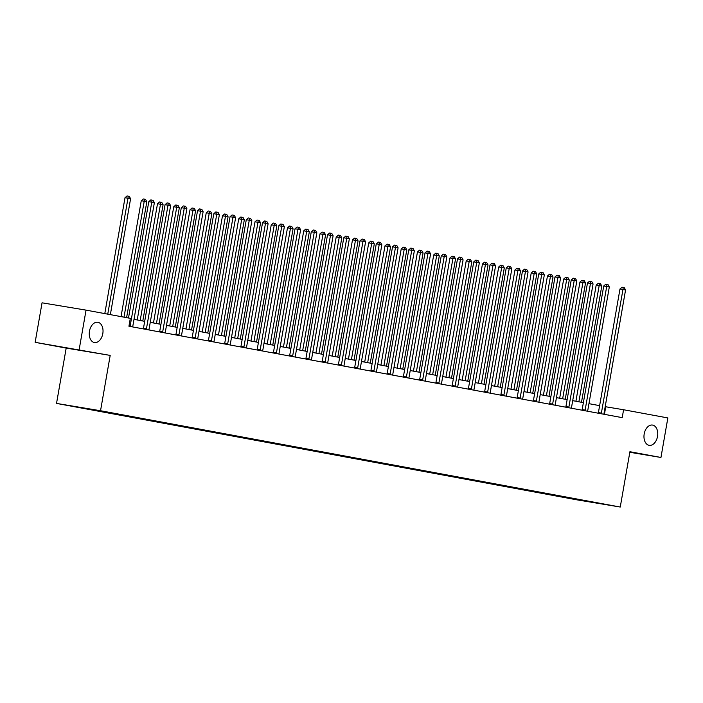 <?xml version="1.0" encoding="UTF-8"?>
<svg xmlns="http://www.w3.org/2000/svg" width="703" height="703" viewBox="0 0 703 703"><rect width="100%" height="100%" fill="white"/><g stroke="black" fill="none" stroke-linecap="round" stroke-linejoin="round"><path stroke-width="1.05" d="M644.194 433.962A10.273 6.775 -80.6 0 1 652.542 425.069A10.273 6.775 -80.6 0 1 657.525 436.431A10.273 6.775 -80.6 0 1 649.177 445.324A10.273 6.775 -80.6 0 1 644.194 433.962M89.474 331.166A10.273 6.775 -80.6 0 1 97.822 322.273A10.273 6.775 -80.6 0 1 102.805 333.635A10.273 6.775 -80.6 0 1 94.457 342.528A10.273 6.775 -80.6 0 1 89.474 331.166M56.53 403.417L576.258 499.728L620.257 507.039L100.538 410.728L56.53 403.417L66.187 348.09L110.195 355.402L35.15 342.335L66.187 348.09M35.15 342.335L42.048 302.817L86.047 310.128L79.158 349.655M586.109 500.879L92.62 409.515M586.153 500.967L563.806 496.828M92.55 409.928L563.736 497.241M86.047 310.128L130.319 318.336L128.939 326.236L622.208 417.644L623.587 409.744L605.195 406.677M629.818 452.293L660.952 457.468L667.85 417.942L623.587 409.744M660.952 457.468L629.914 451.713L620.257 507.039M110.195 355.402L100.538 410.728M599.624 405.64L588.947 403.663M583.376 402.634L572.699 400.657M567.128 399.62L556.451 397.643M550.88 396.606L540.203 394.629M534.631 393.601L523.955 391.624M518.383 390.587L507.707 388.61M502.144 387.581L491.459 385.596M485.896 384.567L475.21 382.59M469.648 381.553L458.962 379.576M453.4 378.548L442.714 376.562M437.152 375.534L426.466 373.557M420.904 372.52L410.218 370.543M404.656 369.514L393.97 367.537M388.408 366.5L377.722 364.523M372.159 363.486L361.474 361.509M355.911 360.481L345.226 358.504M339.663 357.467L328.978 355.49M323.415 354.461L312.73 352.475M307.167 351.447L296.481 349.47M290.919 348.433L280.233 346.456M274.671 345.428L263.985 343.442M258.423 342.414L247.737 340.437M242.175 339.4L231.498 337.422M225.927 336.394L215.25 334.417M209.679 333.38L199.002 331.403M193.43 330.366L182.754 328.389M177.182 327.361L166.506 325.384M160.934 324.347L150.257 322.369M144.686 321.341L134.009 319.355M604.422 414.348L605.749 406.773M129.985 326.429L130.02 326.368A1.608 1.063 99.4 0 0 130.196 325.788L151.769 202.165L154.379 202.649L132.797 326.271A1.608 1.063 99.4 0 0 132.77 326.877L132.779 326.948M128.5 317.993L148.799 201.673L151.769 202.165L152.015 200.109L153.061 200.302L154.379 202.649M148.799 201.673L150.829 199.907L152.015 200.109M110.353 314.636L130.591 198.694L125.011 197.719L104.791 313.6M125.011 197.719L127.041 195.961L128.236 196.155L127.99 198.211L107.752 314.153M128.236 196.155L129.273 196.348L130.591 198.694M146.233 329.443L146.268 329.373A1.608 1.063 99.4 0 0 146.444 328.802L168.017 205.179L170.627 205.663L149.045 329.276A1.608 1.063 99.4 0 0 149.018 329.883L149.027 329.962M143.289 328.899L143.289 328.881A1.608 1.063 99.4 0 0 143.474 328.301L165.047 204.687L168.017 205.179L168.263 203.123L169.309 203.316L170.627 205.663M165.047 204.687L167.077 202.921L168.263 203.123M162.481 332.457L162.516 332.387A1.608 1.063 99.4 0 0 162.692 331.807L184.265 208.185L186.875 208.668L165.293 332.291A1.608 1.063 99.4 0 0 165.267 332.897L165.275 332.976M162.516 332.387L159.537 331.895A1.608 1.063 99.4 0 0 159.722 331.315L181.295 207.693L184.265 208.185L184.511 206.128L185.557 206.322L186.875 208.668M181.295 207.693L183.325 205.935L184.511 206.128M126.602 317.642L146.839 201.708L144.229 201.225L141.259 200.733L121.039 316.614M141.259 200.733L143.289 198.967L144.484 199.169L144.229 201.225L124 317.167M144.484 199.169L145.521 199.362L146.839 201.708M142.797 320.99L163.087 204.714L157.507 203.738L137.226 319.953M157.507 203.738L159.537 201.981L160.732 202.174L160.477 204.239L140.187 320.506M160.732 202.174L161.769 202.367L163.087 204.714M178.729 335.463L178.764 335.393A1.608 1.063 99.4 0 0 178.94 334.821L200.513 211.199L203.123 211.682L181.541 335.305A1.608 1.063 99.4 0 0 181.515 335.911L181.523 335.981M175.776 334.918L175.785 334.9A1.608 1.063 99.4 0 0 175.97 334.329L197.543 210.707L200.513 211.199L200.759 209.143L201.805 209.336L203.123 211.682M197.543 210.707L199.573 208.94L200.759 209.143M194.977 338.477L195.012 338.407A1.608 1.063 99.4 0 0 195.188 337.827L216.761 214.213L219.371 214.696L197.789 338.31A1.608 1.063 99.4 0 0 197.763 338.916L197.771 338.995M192.024 337.932L192.033 337.915A1.608 1.063 99.4 0 0 192.218 337.335L213.791 213.721L216.761 214.213L217.007 212.157L218.053 212.341L219.371 214.696M213.791 213.721L215.821 211.954L217.007 212.157M211.225 341.491L211.26 341.421A1.608 1.063 99.4 0 0 211.436 340.841L233.009 217.218L235.61 217.702L214.037 341.324A1.608 1.063 99.4 0 0 214.011 341.93L214.02 342.001M208.273 340.937L208.281 340.92A1.608 1.063 99.4 0 0 208.466 340.349L230.039 216.726L233.009 217.218L233.255 215.162L234.301 215.355L235.61 217.702M230.039 216.726L232.069 214.969L233.255 215.162M159.045 323.995L179.335 207.728L176.725 207.244L173.755 206.752L153.474 322.967M173.755 206.752L175.785 204.986L176.98 205.188L176.725 207.244L156.435 323.512M176.98 205.188L178.017 205.381L179.335 207.728M175.293 327.009L195.583 210.742L190.003 209.766L169.722 325.972M190.003 209.766L192.033 208L193.228 208.202L192.974 210.259L172.683 326.526M193.228 208.202L194.265 208.396L195.583 210.742M191.532 330.023L211.831 213.747L206.251 212.772L185.97 328.986M206.251 212.772L208.281 211.014L209.476 211.208L209.222 213.264L188.931 329.54M209.476 211.208L210.513 211.401L211.831 213.747M207.78 333.029L228.08 216.761L225.47 216.278L222.5 215.786L202.218 332.001M222.5 215.786L224.529 214.02L225.725 214.222L225.47 216.278L205.179 332.545M225.725 214.222L226.761 214.415L228.08 216.761M224.029 336.043L244.328 219.775L238.748 218.791L218.466 335.006M238.748 218.791L240.778 217.034L241.973 217.227L241.718 219.292L221.427 335.559M241.973 217.227L243.01 217.42L244.328 219.775M240.277 339.048L260.576 222.781L257.966 222.297L254.996 221.805L234.714 338.02M254.996 221.805L257.026 220.048L258.221 220.241L257.966 222.297L237.676 338.574M258.221 220.241L259.258 220.434L260.576 222.781M256.525 342.062L276.824 225.795L274.214 225.311L271.244 224.819L250.962 341.034M271.244 224.819L273.274 223.053L274.46 223.255L274.214 225.311L253.924 341.579M274.46 223.255L275.506 223.449L276.824 225.795M272.773 345.076L293.072 228.809L287.492 227.825L267.21 344.039M287.492 227.825L289.522 226.067L290.708 226.261L290.462 228.326L270.172 344.593M290.708 226.261L291.754 226.454L293.072 228.809M289.021 348.082L309.32 231.814L306.71 231.331L303.74 230.839L283.458 347.054M303.74 230.839L305.77 229.081L306.956 229.275L306.71 231.331L286.42 347.598M306.956 229.275L308.002 229.468L309.32 231.814M305.269 351.096L325.568 234.828L322.958 234.345L319.988 233.853L299.706 350.068M319.988 233.853L322.018 232.087L323.204 232.289L322.958 234.345L302.668 350.612M323.204 232.289L324.25 232.482L325.568 234.828M321.517 354.11L341.807 237.834L336.236 236.858L315.955 353.073M336.236 236.858L338.266 235.101L339.452 235.294L339.206 237.359L318.916 353.627M339.452 235.294L340.498 235.487L341.807 237.834M337.765 357.115L358.055 240.848L355.454 240.364L352.484 239.872L332.203 356.087M352.484 239.872L354.514 238.106L355.7 238.308L355.454 240.364L335.164 356.632M355.7 238.308L356.746 238.502L358.055 240.848M354.013 360.129L374.304 243.862L368.732 242.886L348.451 359.092M368.732 242.886L370.762 241.12L371.949 241.322L371.702 243.379L351.412 359.646M371.949 241.322L372.994 241.516L374.304 243.862M370.261 363.143L390.552 246.867L384.98 245.892L364.699 362.107M384.98 245.892L387.01 244.134L388.197 244.328L387.951 246.384L367.66 362.66M388.197 244.328L389.242 244.521L390.552 246.867M386.509 366.149L406.8 249.881L404.199 249.398L401.228 248.906L380.947 365.121M401.228 248.906L403.258 247.14L404.445 247.342L404.199 249.398L383.908 365.665M404.445 247.342L405.49 247.535L406.8 249.881M402.757 369.163L423.048 252.895L417.477 251.92L397.195 368.126M417.477 251.92L419.506 250.154L420.693 250.347L420.447 252.412L400.156 368.68M420.693 250.347L421.738 250.54L423.048 252.895M419.006 372.168L439.296 255.901L436.695 255.417L433.725 254.925L413.443 371.14M433.725 254.925L435.755 253.168L436.941 253.361L436.695 255.417L416.404 371.694M436.941 253.361L437.987 253.555L439.296 255.901M435.254 375.182L455.544 258.915L452.943 258.432L449.973 257.939L429.691 374.154M449.973 257.939L452.003 256.173L453.189 256.375L452.943 258.432L432.653 374.699M453.189 256.375L454.235 256.569L455.544 258.915M451.502 378.196L471.792 261.929L466.221 260.945L445.939 377.159M466.221 260.945L468.251 259.187L469.437 259.381L469.191 261.446L448.901 377.713M469.437 259.381L470.483 259.574L471.792 261.929M227.473 344.496L227.508 344.426A1.608 1.063 99.4 0 0 227.684 343.855L249.257 220.232L251.859 220.716L230.285 344.338A1.608 1.063 99.4 0 0 230.259 344.936L230.268 345.015M227.508 344.426L224.529 343.934A1.608 1.063 99.4 0 0 224.714 343.363L246.287 219.74L249.257 220.232L249.503 218.176L250.549 218.369L251.859 220.716M246.287 219.74L248.317 217.974L249.503 218.176M243.721 347.51L243.756 347.44A1.608 1.063 99.4 0 0 243.932 346.86L265.506 223.246L268.107 223.73L246.533 347.344A1.608 1.063 99.4 0 0 246.507 347.95L246.516 348.029M240.769 346.966L240.778 346.948A1.608 1.063 99.4 0 0 240.962 346.368L262.535 222.746L265.506 223.246L265.752 221.181L266.797 221.375L268.107 223.73M262.535 222.746L264.565 220.988L265.752 221.181M259.969 350.516L260.005 350.454A1.608 1.063 99.4 0 0 260.18 349.874L281.754 226.252L284.355 226.735L262.781 350.358A1.608 1.063 99.4 0 0 262.755 350.964L262.764 351.034M260.005 350.454L257.026 349.953A1.608 1.063 99.4 0 0 257.21 349.382L278.783 225.76L281.754 226.252L282 224.195L283.045 224.389L284.355 226.735M278.783 225.76L280.813 224.002L282 224.195M276.217 353.53L276.253 353.46A1.608 1.063 99.4 0 0 276.428 352.888L298.002 229.266L300.603 229.749L279.029 353.372A1.608 1.063 99.4 0 0 279.003 353.969L279.012 354.048M273.265 352.985L273.274 352.968A1.608 1.063 99.4 0 0 273.458 352.388L295.032 228.774L298.002 229.266L298.248 227.21L299.293 227.403L300.603 229.749M295.032 228.774L297.061 227.007L298.248 227.21M292.466 356.544L292.501 356.474A1.608 1.063 99.4 0 0 292.676 355.894L314.25 232.28L316.851 232.763L295.278 356.377A1.608 1.063 99.4 0 0 295.251 356.983L295.26 357.062M292.501 356.474L289.522 355.982A1.608 1.063 99.4 0 0 289.698 355.402L311.28 231.779L314.25 232.28L314.496 230.215L315.542 230.408L316.851 232.763M311.28 231.779L313.31 230.022L314.496 230.215M308.714 359.549L308.749 359.488A1.608 1.063 99.4 0 0 308.925 358.908L330.498 235.285L333.099 235.769L311.526 359.391A1.608 1.063 99.4 0 0 311.499 359.998L311.508 360.068M305.761 359.005L305.77 358.987A1.608 1.063 99.4 0 0 305.946 358.416L327.528 234.793L330.498 235.285L330.744 233.229L331.79 233.422L333.099 235.769M327.528 234.793L329.558 233.027L330.744 233.229M324.962 362.563L324.988 362.493A1.608 1.063 99.4 0 0 325.173 361.922L346.746 238.299L349.347 238.783L327.774 362.405A1.608 1.063 99.4 0 0 327.747 363.003L327.756 363.082M324.988 362.493L322.018 362.001A1.608 1.063 99.4 0 0 322.194 361.421L343.776 237.807L346.746 238.299L346.992 236.243L348.038 236.436L349.347 238.783M343.776 237.807L345.806 236.041L346.992 236.243M341.21 365.578L341.236 365.507A1.608 1.063 99.4 0 0 341.421 364.927L362.994 241.314L365.595 241.788L344.022 365.411A1.608 1.063 99.4 0 0 343.995 366.017L344.004 366.096M341.236 365.507L338.266 365.015A1.608 1.063 99.4 0 0 338.442 364.435L360.024 240.813L362.994 241.314L363.24 239.248L364.286 239.442L365.595 241.788M360.024 240.813L362.054 239.055L363.24 239.248M357.458 368.583L357.484 368.513A1.608 1.063 99.4 0 0 357.669 367.941L379.242 244.319L381.843 244.802L360.27 368.425A1.608 1.063 99.4 0 0 360.244 369.031L360.252 369.101M354.505 368.038L354.514 368.021A1.608 1.063 99.4 0 0 354.69 367.449L376.272 243.827L379.242 244.319L379.488 242.263L380.534 242.456L381.843 244.802M376.272 243.827L378.302 242.06L379.488 242.263M373.706 371.597L373.732 371.527A1.608 1.063 99.4 0 0 373.917 370.956L395.49 247.333L398.091 247.816L376.518 371.43A1.608 1.063 99.4 0 0 376.492 372.036L376.5 372.115M373.732 371.527L370.762 371.035A1.608 1.063 99.4 0 0 370.938 370.455L392.52 246.841L395.49 247.333L395.736 245.277L396.782 245.461L398.091 247.816M392.52 246.841L394.55 245.075L395.736 245.277M389.954 374.611L389.98 374.541A1.608 1.063 99.4 0 0 390.165 373.961L411.738 250.338L414.339 250.822L392.766 374.444A1.608 1.063 99.4 0 0 392.74 375.05L392.749 375.121M389.98 374.541L387.01 374.04A1.608 1.063 99.4 0 0 387.186 373.469L408.768 249.846L411.738 250.338L411.984 248.282L413.03 248.475L414.339 250.822M408.768 249.846L410.798 248.089L411.984 248.282M406.202 377.616L406.229 377.546A1.608 1.063 99.4 0 0 406.413 376.975L427.986 253.352L430.588 253.836L409.014 377.458A1.608 1.063 99.4 0 0 408.988 378.056L408.997 378.135M406.229 377.546L403.258 377.054A1.608 1.063 99.4 0 0 403.434 376.483L425.016 252.86L427.986 253.352L428.232 251.296L429.278 251.489L430.588 253.836M425.016 252.86L427.046 251.094L428.232 251.296M422.45 380.631L422.477 380.56A1.608 1.063 99.4 0 0 422.661 379.98L444.234 256.367L446.836 256.85L425.262 380.464A1.608 1.063 99.4 0 0 425.236 381.07L425.245 381.149M419.498 380.086L419.506 380.068A1.608 1.063 99.4 0 0 419.682 379.488L441.256 255.866L444.234 256.367L444.481 254.301L445.526 254.495L446.836 256.85M441.256 255.866L443.294 254.108L444.481 254.301M438.698 383.636L438.725 383.574A1.608 1.063 99.4 0 0 438.909 382.994L460.483 259.372L463.084 259.855L441.51 383.478A1.608 1.063 99.4 0 0 441.484 384.084L441.493 384.154M435.746 383.091L435.755 383.073A1.608 1.063 99.4 0 0 435.93 382.502L457.504 258.88L460.483 259.372L460.729 257.316L461.774 257.509L463.084 259.855M457.504 258.88L459.542 257.122L460.729 257.316M454.946 386.65L454.973 386.58A1.608 1.063 99.4 0 0 455.157 386.009L476.731 262.386L479.332 262.869L457.758 386.492A1.608 1.063 99.4 0 0 457.732 387.089L457.732 387.168M451.994 386.105L452.003 386.088A1.608 1.063 99.4 0 0 452.178 385.508L473.752 261.894L476.731 262.386L476.977 260.33L478.022 260.523L479.332 262.869M473.752 261.894L475.79 260.128L476.977 260.33M471.195 389.664L471.221 389.594A1.608 1.063 99.4 0 0 471.405 389.014L492.979 265.4L495.58 265.883L474.007 389.497A1.608 1.063 99.4 0 0 473.98 390.103L473.98 390.183M471.221 389.594L468.251 389.102A1.608 1.063 99.4 0 0 468.426 388.522L490 264.899L492.979 265.4L493.225 263.335L494.262 263.528L495.58 265.883M490 264.899L492.038 263.142L493.225 263.335M487.443 392.669L487.469 392.608A1.608 1.063 99.4 0 0 487.654 392.028L509.227 268.405L511.828 268.889L490.255 392.511A1.608 1.063 99.4 0 0 490.228 393.118L490.228 393.188M484.49 392.125L484.499 392.107A1.608 1.063 99.4 0 0 484.675 391.536L506.248 267.913L509.227 268.405L509.473 266.349L510.51 266.542L511.828 268.889M506.248 267.913L508.287 266.147L509.473 266.349M503.691 395.684L503.717 395.613A1.608 1.063 99.4 0 0 503.902 395.042L525.475 271.42L528.076 271.903L506.503 395.525A1.608 1.063 99.4 0 0 506.476 396.123L506.476 396.202M503.717 395.613L500.747 395.121A1.608 1.063 99.4 0 0 500.923 394.541L522.496 270.927L525.475 271.42L525.721 269.363L526.758 269.557L528.076 271.903M522.496 270.927L524.535 269.161L525.721 269.363M519.939 398.698L519.965 398.627A1.608 1.063 99.4 0 0 520.141 398.047L541.723 274.434L544.324 274.908L522.751 398.531A1.608 1.063 99.4 0 0 522.724 399.137L522.724 399.216M516.986 398.144L516.995 398.135A1.608 1.063 99.4 0 0 517.171 397.555L538.744 273.933L541.723 274.434L541.969 272.369L543.006 272.562L544.324 274.908M538.744 273.933L540.783 272.175L541.969 272.369M536.187 401.703L536.213 401.633A1.608 1.063 99.4 0 0 536.389 401.061L557.971 277.439L560.572 277.922L538.999 401.545A1.608 1.063 99.4 0 0 538.973 402.151L538.973 402.221M536.213 401.633L533.243 401.141A1.608 1.063 99.4 0 0 533.419 400.569L554.992 276.947L557.971 277.439L558.217 275.383L559.254 275.576L560.572 277.922M554.992 276.947L557.031 275.181L558.217 275.383M467.75 381.202L488.04 264.934L485.439 264.451L482.469 263.959L462.179 380.174M482.469 263.959L484.499 262.201L485.685 262.395L485.439 264.451L465.149 380.718M485.685 262.395L486.731 262.588L488.04 264.934M483.998 384.216L504.288 267.948L501.687 267.465L498.717 266.973L478.427 383.188M498.717 266.973L500.747 265.207L501.933 265.409L501.687 267.465L481.397 383.733M501.933 265.409L502.979 265.602L504.288 267.948M500.246 387.23L520.536 270.954L514.965 269.978L494.675 386.193M514.965 269.978L516.995 268.221L518.181 268.414L517.935 270.479L497.645 386.747M518.181 268.414L519.227 268.608L520.536 270.954M516.494 390.235L536.784 273.968L534.183 273.485L531.213 272.992L510.923 389.207M531.213 272.992L533.243 271.226L534.429 271.428L534.183 273.485L513.893 389.752M534.429 271.428L535.475 271.622L536.784 273.968M552.435 404.717L552.461 404.647A1.608 1.063 99.4 0 0 552.637 404.076L574.219 280.453L576.82 280.936L555.247 404.55A1.608 1.063 99.4 0 0 555.221 405.156L555.221 405.236M549.482 404.172L549.491 404.155A1.608 1.063 99.4 0 0 549.667 403.575L571.24 279.961L574.219 280.453L574.465 278.397L575.502 278.59L576.82 280.936M571.24 279.961L573.279 278.195L574.465 278.397M532.742 393.249L553.033 276.982L550.431 276.499L547.452 276.007L527.171 392.221M547.452 276.007L549.491 274.24L550.677 274.442L550.431 276.499L530.141 392.766M550.677 274.442L551.723 274.636L553.033 276.982M568.674 407.731L568.709 407.661A1.608 1.063 99.4 0 0 568.885 407.081L590.467 283.458L593.068 283.942L571.495 407.564A1.608 1.063 99.4 0 0 571.469 408.171L571.469 408.241M568.709 407.661L565.739 407.16A1.608 1.063 99.4 0 0 565.915 406.589L587.488 282.966L590.467 283.458L590.713 281.402L591.75 281.595L593.068 283.942M587.488 282.966L589.518 281.209L590.713 281.402M548.99 396.264L569.281 279.987L563.701 279.012L543.419 395.227M563.701 279.012L565.739 277.254L566.926 277.448L566.68 279.504L546.389 395.78M566.926 277.448L567.971 277.641L569.281 279.987M584.922 410.737L584.958 410.666A1.608 1.063 99.4 0 0 585.133 410.095L606.715 286.473L609.316 286.956L587.743 410.578A1.608 1.063 99.4 0 0 587.717 411.176L587.717 411.255M581.979 410.192L581.987 410.174A1.608 1.063 99.4 0 0 582.163 409.603L603.736 285.98L606.715 286.473L606.961 284.416L607.998 284.61L609.316 286.956M603.736 285.98L605.766 284.214L606.961 284.416M565.238 399.269L585.529 283.001L582.928 282.518L579.949 282.026L559.667 398.241M579.949 282.026L581.987 280.26L583.174 280.462L582.928 282.518L562.637 398.786M583.174 280.462L584.219 280.655L585.529 283.001M601.17 413.751L601.206 413.68A1.608 1.063 99.4 0 0 601.381 413.1L622.963 289.487L625.565 289.97L603.991 413.584A1.608 1.063 99.4 0 0 603.965 414.19L603.965 414.269M598.227 413.206L598.235 413.188A1.608 1.063 99.4 0 0 598.411 412.608L619.984 288.986L622.963 289.487L623.21 287.422L624.246 287.615L625.565 289.97M619.984 288.986L622.014 287.228L623.21 287.422M581.486 402.283L601.777 286.016L596.197 285.04L575.915 401.246M596.197 285.04L598.235 283.274L599.422 283.467L599.176 285.532L578.885 401.8M599.422 283.467L600.459 283.661L601.777 286.016M130.02 326.368L128.948 326.183M130.196 325.788L129.053 325.594M146.268 329.373L143.289 328.881M146.444 328.802L143.474 328.301M162.692 331.807L159.722 331.315M178.764 335.393L175.785 334.9M178.94 334.821L175.97 334.329M195.012 338.407L192.033 337.915M195.188 337.827L192.218 337.335M211.26 341.421L208.281 340.92M211.436 340.841L208.466 340.349M227.684 343.855L224.714 343.363M243.756 347.44L240.778 346.948M243.932 346.86L240.962 346.368M260.18 349.874L257.21 349.382M276.253 353.46L273.274 352.968M276.428 352.888L273.458 352.388M292.676 355.894L289.698 355.402M308.749 359.488L305.77 358.987M308.925 358.908L305.946 358.416M325.173 361.922L322.194 361.421M341.421 364.927L338.442 364.435M357.484 368.513L354.514 368.021M357.669 367.941L354.69 367.449M373.917 370.956L370.938 370.455M390.165 373.961L387.186 373.469M406.413 376.975L403.434 376.483M422.477 380.56L419.506 380.068M422.661 379.98L419.682 379.488M438.725 383.574L435.755 383.073M438.909 382.994L435.93 382.502M454.973 386.58L452.003 386.088M455.157 386.009L452.178 385.508M471.405 389.014L468.426 388.522M487.469 392.608L484.499 392.107M487.654 392.028L484.675 391.536M503.902 395.042L500.923 394.541M519.965 398.627L516.995 398.135M520.141 398.047L517.171 397.555M536.389 401.061L533.419 400.569M552.461 404.647L549.491 404.155M552.637 404.076L549.667 403.575M568.885 407.081L565.915 406.589M584.958 410.666L581.987 410.174M585.133 410.095L582.163 409.603M601.206 413.68L598.235 413.188M601.381 413.1L598.411 412.608"/></g></svg>

